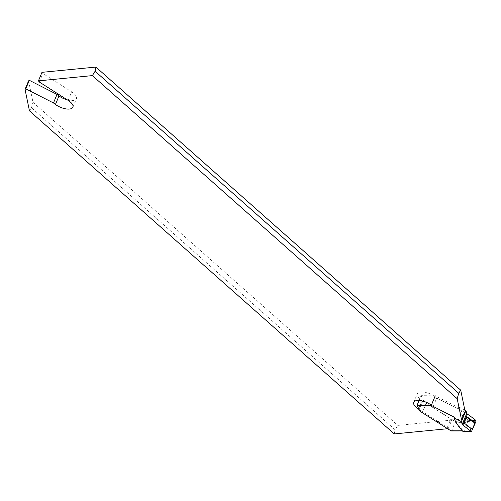 <?xml version="1.0" encoding="UTF-8"?>
<svg xmlns="http://www.w3.org/2000/svg" width="501" height="501" viewBox="0 0 501 501"><rect width="100%" height="100%" fill="white"/><g stroke="black" fill="none" stroke-linecap="round" stroke-linejoin="round"><path stroke-width="0.38" stroke-dasharray="2.5 1.88" d="M451.15 430.954L451.727 430.572L455.115 422.393L468.072 422.374L467.258 421.197A68.167 29.24 22.5 0 1 458.196 407.52L435.25 395.821L421.059 395.671L419.08 400.456M421.059 395.671L423.17 400.055A7.672 3.288 -157.5 0 0 426.238 403.08L454.67 421.209L455.115 422.393M464.809 410.025L459.379 407.257L458.196 407.52M454.219 417.12A68.167 29.24 -157.5 0 0 463.275 430.791L451.727 430.572M472.286 429.37A16.871 7.239 22.5 0 1 464.108 422.982M471.879 431.255L464.389 431.267L463.394 431.649M465.128 411.597L464.408 412.16L436.703 398.044L434.73 396.548A11.291 4.841 -157.5 0 0 424.228 392.101A11.291 4.841 -157.5 0 0 417.283 393.792A11.291 4.841 -157.5 0 0 422.024 400.606L450.831 418.974L451.745 420.126L448.213 428.662L447.443 428.737M448.213 428.662L447.299 427.51L419.143 409.555M434.73 396.548L431.198 405.084L433.171 406.58L460.87 420.696L461.596 420.132M28.582 80.868L32.991 102.304L397.819 425.393L451.745 420.126M67.428 99.931A11.291 4.841 -157.5 0 0 76.434 98.672A11.291 4.841 -157.5 0 0 71.687 91.858L42.879 73.49L41.971 72.338M29.453 110.84L31.463 107.74L395.082 429.758L397.819 425.393M394.281 433.929L395.082 429.758M31.463 107.74L32.991 102.304M447.299 427.51L450.831 418.974M433.171 406.58L436.703 398.044M464.408 412.16L460.87 420.696M39.347 82.026L42.879 73.49M426.238 403.08L422.262 412.68M475.731 420.477L468.216 420.483A67.316 28.876 22.5 0 1 459.379 407.257M423.17 400.055L419.193 409.655M468.072 422.374L468.366 421.667L475.856 421.654M464.389 431.267L464.69 430.553M467.251 421.191A0.852 0.564 137.1 0 1 468.216 420.483A0.852 0.539 89.9 0 1 468.366 421.667A0.852 0.363 22.5 0 1 467.258 421.197L454.67 421.209M462.335 430.797L463.281 430.797L462.98 431.499M418.698 408.634L422.024 400.606M68.155 100.394L71.687 91.858M462.467 430.941L463.826 430.935M413.751 402.328L417.283 393.792M72.895 107.208L76.434 98.672"/><path stroke-width="0.75" d="M419.08 400.456L417.082 405.271L419.193 409.655A7.672 3.288 22.5 0 0 422.262 412.68L451.15 430.954M473.84 421.748L474.935 422.969L472.286 429.37L464.108 422.982L466.757 416.582L473.84 421.748L474.798 419.437L475.731 420.477L475.856 421.654L471.447 431.637L462.861 425.086A1.916 0.82 22.5 0 1 462.229 424.347L461.39 421.635L453.925 417.828L454.219 417.12L431.273 405.422L435.25 395.821M471.184 428.148L470.232 430.459M474.798 419.437L467.427 414.064A1.916 0.82 22.5 0 1 466.794 413.325L465.955 410.613L464.809 410.025M463.394 431.649L462.987 431.505A0.852 0.363 -157.5 0 1 462.98 431.499A68.167 29.24 22.5 0 1 453.925 417.828M417.082 405.271L431.273 405.422M465.955 410.613L461.39 421.635M474.935 422.969A16.871 7.239 22.5 0 1 466.757 416.582M92.366 75.607L457.194 398.696L458.722 393.26L460.726 390.16L95.898 67.071L41.971 72.338L38.433 80.874L92.366 75.607L95.102 71.242L95.898 67.071M38.433 80.874L39.347 82.026L68.155 100.394A11.291 4.841 22.5 0 1 72.895 107.208A11.291 4.841 22.5 0 1 65.957 108.899A11.291 4.841 22.5 0 1 55.448 104.452L53.475 102.956L25.776 88.84L25.05 89.403L29.453 110.84L394.281 433.929L447.443 428.737M419.143 409.555L418.492 409.142A11.291 4.841 22.5 0 1 413.751 402.328A11.291 4.841 22.5 0 1 420.69 400.631A11.291 4.841 22.5 0 1 431.198 405.084M460.726 390.16L465.128 411.597L461.596 420.132L457.194 398.696M25.05 89.403L28.582 80.868L29.308 80.304L57.008 94.42L58.986 95.916A11.291 4.841 -157.5 0 0 67.428 99.931M95.102 71.242L458.722 393.26M53.475 102.956L57.008 94.42M29.308 80.304L25.776 88.84M467.427 414.064L462.861 425.086M462.987 431.505L471.165 431.499M466.794 413.325L462.229 424.347M450.693 430.81L462.335 430.797M418.492 409.142L418.698 408.634M55.448 104.452L58.986 95.916M451.1 430.954L462.467 430.941M463.531 431.649L471.454 431.637"/></g></svg>
